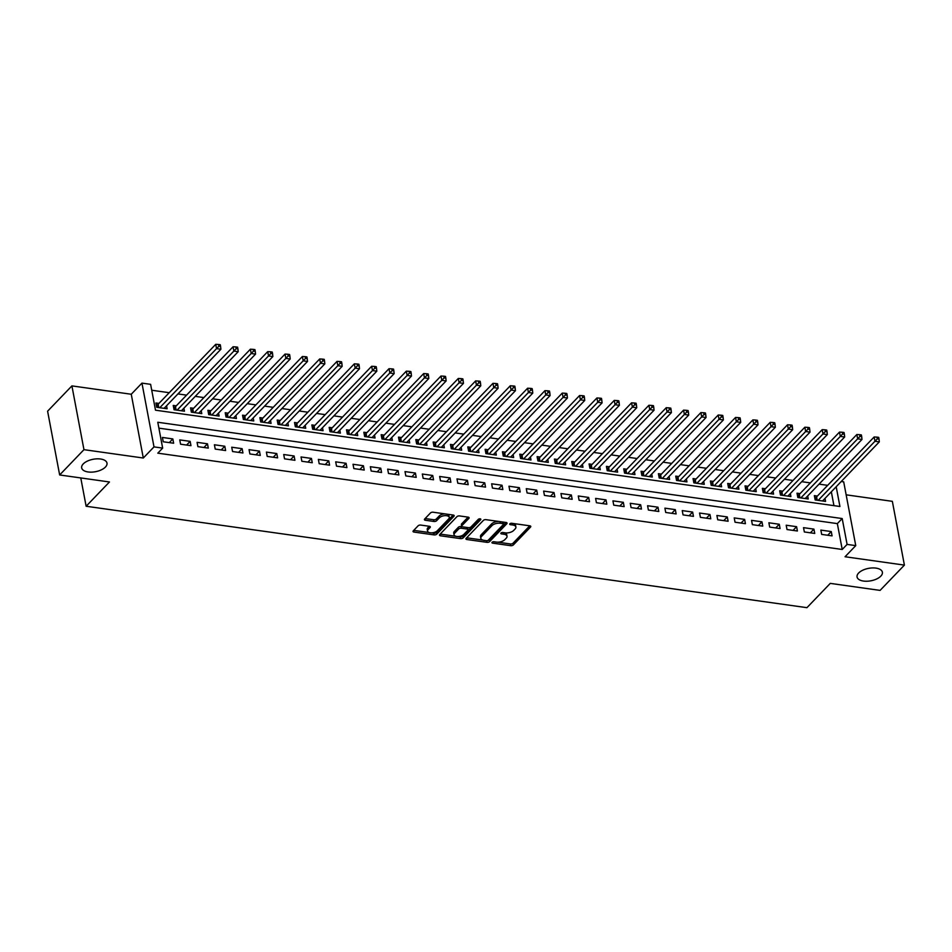 <?xml version="1.0" encoding="UTF-8"?>
<svg xmlns="http://www.w3.org/2000/svg" width="952" height="952" viewBox="0 0 952 952"><rect width="100%" height="100%" fill="white"/><g stroke="black" fill="none" stroke-linecap="round" stroke-linejoin="round"><path stroke-width="1.43" d="M492.125 542.271A1.38 0.678 169.3 0 0 491.946 542.699A1.38 0.678 169.3 0 0 492.648 543.14L510.712 545.686A1.975 0.976 169.3 0 0 513.366 544.925L530.55 527.051A1.975 0.976 169.3 0 0 530.788 526.444A1.975 0.976 169.3 0 0 529.8 525.813L511.736 523.279A1.38 0.678 169.3 0 0 509.867 523.802A1.38 0.678 169.3 0 0 509.701 524.231A1.38 0.678 169.3 0 0 510.391 524.671L512.735 524.992A6.319 3.106 169.3 0 1 515.889 527.003A6.319 3.106 169.3 0 1 515.127 528.943L513.687 530.431A6.319 3.106 169.3 0 1 505.191 532.846L502.858 532.513A1.38 0.678 169.3 0 0 501.002 533.037A1.38 0.678 169.3 0 0 500.823 533.465A1.38 0.678 169.3 0 0 501.514 533.905L503.858 534.227A6.319 3.106 169.3 0 1 507.023 536.238A6.319 3.106 169.3 0 1 506.25 538.178L504.81 539.665A6.319 3.106 169.3 0 1 496.313 542.081L493.981 541.747A1.38 0.678 169.3 0 0 492.125 542.271M105.422 467.051A12.888 6.331 169.3 0 0 106.993 463.088A12.888 6.331 169.3 0 0 96.973 458.84A12.888 6.331 169.3 0 0 83.24 463.921A12.888 6.331 169.3 0 0 81.67 467.884A12.888 6.331 169.3 0 0 91.689 472.132A12.888 6.331 169.3 0 0 105.422 467.051M880.814 576.138A12.888 6.331 169.3 0 0 882.385 572.188A12.888 6.331 169.3 0 0 872.365 567.939A12.888 6.331 169.3 0 0 858.633 573.021A12.888 6.331 169.3 0 0 857.062 576.971A12.888 6.331 169.3 0 0 867.082 581.232A12.888 6.331 169.3 0 0 880.814 576.138M420.748 525.076A1.975 0.976 169.3 0 0 418.095 525.825L413.275 530.847A1.975 0.976 169.3 0 0 413.037 531.454A1.975 0.976 169.3 0 0 414.025 532.073L434.088 534.905A1.975 0.976 169.3 0 0 436.754 534.143L453.925 516.27A1.975 0.976 169.3 0 0 454.175 515.663A1.975 0.976 169.3 0 0 453.188 515.044L433.112 512.212A1.975 0.976 169.3 0 0 430.459 512.973L424.64 519.03A1.975 0.976 169.3 0 0 424.39 519.637A1.975 0.976 169.3 0 0 425.377 520.256L433.969 521.47A1.975 0.976 169.3 0 0 436.623 520.708L439.515 517.709A5.284 2.594 169.3 0 1 445.143 515.627A5.284 2.594 169.3 0 1 449.261 517.364A5.284 2.594 169.3 0 1 448.618 518.995L437.301 530.752A5.284 2.594 169.3 0 1 431.672 532.846A5.284 2.594 169.3 0 1 427.555 531.097A5.284 2.594 169.3 0 1 428.198 529.479L430.09 527.515A1.975 0.976 169.3 0 0 430.328 526.908A1.975 0.976 169.3 0 0 429.34 526.289L420.748 525.076M59.655 474.965L47.6 411.193L71.912 385.893L83.954 449.665L59.655 474.965L109.468 481.974L86.132 506.25L806.939 607.673L830.275 583.386L880.088 590.395L904.4 565.107L845.055 556.753L855.753 545.627L847.09 544.401L842.222 549.471L157.806 453.164L162.661 448.106L153.998 446.893L141.955 383.12L150.618 384.334L155.497 410.193L839.926 506.488L836.189 486.746M83.954 449.665L143.3 458.019L153.998 446.893M466.171 538.285A1.975 0.976 169.3 0 0 465.933 538.891A1.975 0.976 169.3 0 0 466.92 539.522L486.984 542.342A1.975 0.976 169.3 0 0 489.637 541.593L506.821 523.719A1.975 0.976 169.3 0 0 507.059 523.112A1.975 0.976 169.3 0 0 506.071 522.481L486.008 519.661A1.975 0.976 169.3 0 0 483.354 520.411L466.171 538.285M460.542 538.618L440.467 535.798A1.975 0.976 169.3 0 1 439.479 535.167A1.975 0.976 169.3 0 1 439.729 534.56L456.9 516.686A1.975 0.976 169.3 0 1 459.566 515.936L468.146 517.15A1.975 0.976 169.3 0 1 469.134 517.769A1.975 0.976 169.3 0 1 468.896 518.376L461.922 525.623A1.975 0.976 169.3 0 0 461.684 526.23A1.975 0.976 169.3 0 0 462.672 526.861L468.372 527.658A1.975 0.976 169.3 0 0 471.026 526.908L478.285 519.364A1.38 0.678 169.3 0 1 479.76 518.816A1.38 0.678 169.3 0 1 480.831 519.268A1.38 0.678 169.3 0 1 480.665 519.697L463.196 537.868A1.975 0.976 169.3 0 1 460.542 538.618L460.209 536.892L457.495 536.511M904.4 565.107L892.345 501.335L846.149 494.826M158.948 403.41L155.914 402.993L156.723 407.301L167.124 408.765L166.552 405.766M176.275 405.849L173.24 405.421L174.049 409.741L184.45 411.193L183.879 408.206M193.601 408.289L190.567 407.861L191.376 412.168L201.776 413.632L201.205 410.645M210.927 410.728L207.893 410.3L208.702 414.608L219.103 416.072L218.532 413.085M228.254 413.168L225.219 412.74L226.029 417.047L236.429 418.511L235.87 415.524M245.58 415.607L242.546 415.179L243.367 419.487L253.756 420.951L253.196 417.952M262.907 418.047L259.872 417.619L260.693 421.926L271.082 423.39L270.523 420.391M280.233 420.475L277.199 420.058L278.02 424.366L288.408 425.83L287.849 422.831M297.56 422.914L294.525 422.486L295.346 426.805L305.735 428.257L305.175 425.27M314.886 425.354L311.851 424.925L312.673 429.233L323.061 430.697L322.502 427.71M332.212 427.793L329.178 427.365L329.999 431.672L340.388 433.136L339.828 430.149M349.539 430.233L346.504 429.804L347.325 434.112L357.726 435.576L357.155 432.589M366.865 432.672L363.842 432.244L364.652 436.552L375.052 438.015L374.481 435.016M384.192 435.112L381.169 434.683L381.978 438.991L392.379 440.455L391.808 437.456M401.518 437.551L398.495 437.123L399.305 441.43L409.705 442.894L409.134 439.895M418.856 439.979L415.822 439.562L416.631 443.87L427.031 445.334L426.46 442.335M436.183 442.418L433.148 441.99L433.957 446.298L444.358 447.761L443.787 444.774M453.509 444.858L450.474 444.429L451.284 448.737L461.684 450.201L461.113 447.214M470.835 447.297L467.801 446.869L468.61 451.177L479.011 452.64L478.44 449.653M488.162 449.737L485.127 449.308L485.937 453.616L496.337 455.08L495.766 452.081M505.488 452.176L502.454 451.748L503.263 456.056L513.663 457.519L513.104 454.52M522.815 454.616L519.78 454.187L520.601 458.495L530.99 459.959L530.431 456.96M540.141 457.043L537.106 456.627L537.928 460.935L548.316 462.398L547.757 459.399M557.467 459.483L554.433 459.054L555.254 463.374L565.643 464.826L565.083 461.839M574.794 461.922L571.759 461.494L572.58 465.802L582.969 467.265L582.41 464.278M592.12 464.362L589.086 463.933L589.907 468.241L600.295 469.705L599.736 466.718M609.447 466.801L606.412 466.373L607.233 470.681L617.622 472.144L617.063 469.157M626.773 469.241L623.738 468.812L624.56 473.12L634.96 474.584L634.389 471.585M644.099 471.68L641.077 471.252L641.886 475.56L652.287 477.023L651.715 474.025M661.426 474.108L658.403 473.691L659.212 477.999L669.613 479.463L669.042 476.464M678.752 476.547L675.73 476.119L676.539 480.439L686.939 481.89L686.368 478.904M696.091 478.987L693.056 478.558L693.865 482.866L704.266 484.33L703.695 481.343M713.417 481.426L710.382 480.998L711.192 485.306L721.592 486.769L721.021 483.783M730.743 483.866L727.709 483.438L728.518 487.745L738.919 489.209L738.347 486.222M748.07 486.305L745.035 485.877L745.844 490.185L756.245 491.648L755.674 488.65M765.396 488.745L762.362 488.317L763.171 492.624L773.571 494.088L773.012 491.089M782.722 491.172L779.688 490.756L780.497 495.064L790.898 496.527L790.338 493.529M800.049 493.612L797.014 493.195L797.836 497.503L808.224 498.967L807.665 495.968M821.671 534.405L832.072 535.869L831.251 531.561L820.862 530.097L821.671 534.405M804.345 531.966L814.745 533.429L813.924 529.122L803.524 527.658L804.345 531.966M787.018 529.538L797.407 531.002L796.598 526.682L786.197 525.218L787.018 529.538M769.692 527.099L780.081 528.562L779.271 524.255L768.871 522.791L769.692 527.099M752.366 524.659L762.754 526.123L761.945 521.815L751.544 520.351L752.366 524.659M735.039 522.22L745.428 523.683L744.619 519.375L734.218 517.912L735.039 522.22M717.713 519.78L728.101 521.244L727.292 516.936L716.892 515.472L717.713 519.78M700.386 517.341L710.775 518.804L709.966 514.496L699.565 513.033L700.386 517.341M683.048 514.901L693.449 516.365L692.639 512.057L682.239 510.593L683.048 514.901M665.722 512.473L676.122 513.925L675.313 509.617L664.913 508.154L665.722 512.473M648.395 510.034L658.796 511.498L657.987 507.19L647.586 505.726L648.395 510.034M631.069 507.594L641.469 509.058L640.648 504.75L630.26 503.287L631.069 507.594M613.742 505.155L624.143 506.619L623.322 502.311L612.933 500.847L613.742 505.155M596.416 502.715L606.817 504.179L605.996 499.871L595.607 498.408L596.416 502.715M579.09 500.276L589.49 501.74L588.669 497.432L578.28 495.968L579.09 500.276M561.763 497.837L572.164 499.3L571.343 494.992L560.954 493.529L561.763 497.837M544.437 495.409L554.837 496.861L554.016 492.553L543.628 491.089L544.437 495.409M527.111 492.969L537.511 494.433L536.69 490.113L526.289 488.662L527.111 492.969M509.784 490.53L520.173 491.994L519.364 487.686L508.963 486.222L509.784 490.53M492.458 488.09L502.846 489.554L502.037 485.246L491.637 483.783L492.458 488.09M475.131 485.651L485.52 487.115L484.711 482.807L474.31 481.343L475.131 485.651M457.805 483.211L468.194 484.675L467.384 480.367L456.984 478.904L457.805 483.211M440.478 480.772L450.867 482.236L450.058 477.928L439.657 476.464L440.478 480.772M423.152 478.332L433.541 479.796L432.732 475.488L422.331 474.025L423.152 478.332M405.814 475.905L416.214 477.368L415.405 473.049L405.005 471.585L405.814 475.905M388.487 473.465L398.888 474.929L398.079 470.621L387.678 469.157L388.487 473.465M371.161 471.026L381.562 472.489L380.752 468.182L370.352 466.718L371.161 471.026M353.835 468.586L364.235 470.05L363.414 465.742L353.025 464.278L353.835 468.586M336.508 466.147L346.909 467.61L346.088 463.303L335.699 461.839L336.508 466.147M319.182 463.707L329.582 465.171L328.761 460.863L318.373 459.399L319.182 463.707M301.855 461.268L312.256 462.731L311.435 458.424L301.046 456.96L301.855 461.268M284.529 458.84L294.93 460.292L294.108 455.984L283.72 454.52L284.529 458.84M267.203 456.401L277.603 457.864L276.782 453.557L266.393 452.093L267.203 456.401M249.876 453.961L260.277 455.425L259.456 451.117L249.055 449.653L249.876 453.961M232.55 451.522L242.939 452.985L242.129 448.678L231.729 447.214L232.55 451.522M215.223 449.082L225.612 450.546L224.803 446.238L214.402 444.774L215.223 449.082M197.897 446.643L208.286 448.106L207.476 443.799L197.076 442.335L197.897 446.643M180.571 444.203L190.959 445.667L190.15 441.359L179.75 439.895L180.571 444.203M842.222 549.471L837.343 523.612L158.889 428.15M172.824 438.92L162.423 437.456L163.244 441.776L173.633 443.227L172.824 438.92L169.266 442.62M827.669 485.341L819.041 484.128M810.342 482.902L801.715 481.688M793.016 480.462L784.388 479.249M775.69 478.023L767.062 476.809M758.363 475.583L749.736 474.37M741.037 473.144L732.409 471.93M723.71 470.716L715.083 469.503M706.384 468.277L697.756 467.063M689.058 465.837L680.43 464.624M671.731 463.398L663.104 462.184M654.405 460.958L645.777 459.745M637.078 458.519L628.439 457.305M619.752 456.079L611.113 454.866M602.426 453.652L593.786 452.438M585.099 451.212L576.46 449.998M567.761 448.773L559.133 447.559M550.434 446.333L541.807 445.12M533.108 443.894L524.481 442.68M515.782 441.454L507.154 440.24M498.455 439.015L489.828 437.801M481.129 436.587L472.501 435.362M463.802 434.148L455.175 432.934M446.476 431.708L437.849 430.494M429.15 429.269L420.522 428.055M411.823 426.829L403.196 425.615M394.497 424.39L385.869 423.176M377.17 421.95L368.543 420.736M359.844 419.511L351.205 418.297M342.518 417.083L333.878 415.869M325.191 414.644L316.552 413.43M307.865 412.204L299.225 410.99M290.527 409.765L281.899 408.551M273.2 407.325L264.573 406.111M255.874 404.886L247.246 403.672M238.547 402.446L229.92 401.232M221.221 400.018L212.594 398.805M203.895 397.579L195.267 396.365M186.568 395.139L177.941 393.926M169.242 392.7L151.725 390.237M833.94 505.643L831.334 491.803M817.375 496.052L814.341 495.623L815.162 499.931L825.551 501.395L824.991 498.408M80.777 477.94L86.132 506.25M143.3 458.019L131.257 394.247L71.912 385.893M131.257 394.247L141.955 383.12M841.235 481.51L843.698 481.855L855.753 545.627M847.09 544.401L842.199 518.554L157.782 422.26L162.661 448.106M837.343 523.612L842.199 518.554M831.251 531.561L827.704 535.262M813.924 529.122L810.378 532.822M796.598 526.682L793.052 530.383M779.271 524.255L775.725 527.943M761.945 521.815L758.387 525.504M744.619 519.375L741.061 523.064M727.292 516.936L723.734 520.625M709.966 514.496L706.408 518.197M692.639 512.057L689.081 515.758M675.313 509.617L671.755 513.318M657.987 507.19L654.429 510.879M640.648 504.75L637.102 508.439M623.322 502.311L619.776 506M605.996 499.871L602.449 503.56M588.669 497.432L585.123 501.133M571.343 494.992L567.797 498.693M554.016 492.553L550.47 496.254M536.69 490.113L533.144 493.814M519.364 487.686L515.817 491.375M502.037 485.246L498.491 488.935M484.711 482.807L481.153 486.496M467.384 480.367L463.826 484.068M450.058 477.928L446.5 481.629M432.732 475.488L429.173 479.189M415.405 473.049L411.847 476.75M398.079 470.621L394.521 474.31M380.752 468.182L377.194 471.871M363.414 465.742L359.868 469.431M346.088 463.303L342.541 466.992M328.761 460.863L325.215 464.564M311.435 458.424L307.889 462.125M294.108 455.984L290.562 459.685M276.782 453.557L273.236 457.246M259.456 451.117L255.91 454.806M242.129 448.678L238.583 452.367M224.803 446.238L221.257 449.927M207.476 443.799L203.918 447.5M190.15 441.359L186.592 445.06M507.023 536.238L506.69 534.512A6.319 3.106 169.3 0 0 504.715 532.775M515.889 527.003L515.567 525.278A6.319 3.106 169.3 0 0 513.592 523.54M497.67 542.164L510.391 543.961A1.975 0.976 169.3 0 0 513.045 543.199L529.752 525.813M487.364 540.641A1.975 0.976 169.3 0 0 489.316 539.867L506.036 522.47M466.635 537.797L482.807 540.082M486.448 540.688A1.38 0.678 169.3 0 0 488.317 540.165L503.394 524.469A1.38 0.678 169.3 0 0 503.56 524.052A1.38 0.678 169.3 0 0 502.87 523.612L500.407 523.267A6.319 3.106 169.3 0 0 491.91 525.671L481.593 536.392A6.319 3.106 169.3 0 0 480.831 538.344A6.319 3.106 169.3 0 0 483.985 540.343L486.448 540.688M503.061 522.743A1.38 0.678 169.3 0 0 503.239 522.327A1.38 0.678 169.3 0 0 503.037 522.053M498.729 521.446A6.319 3.106 169.3 0 0 491.577 523.945L491.91 525.671M480.831 538.344L480.498 536.619A6.319 3.106 169.3 0 1 481.272 534.679L491.577 523.945M455.96 536.297L440.193 534.084M468.098 517.138L461.601 523.897A1.975 0.976 169.3 0 0 461.363 524.504L461.684 526.23M479.51 518.828L462.874 536.143L463.196 537.868M454.699 533.144A5.284 2.594 169.3 0 0 454.056 534.774A5.284 2.594 169.3 0 0 458.162 536.511A5.284 2.594 169.3 0 0 463.802 534.429L467.777 530.288A1.975 0.976 169.3 0 0 468.027 529.681A1.975 0.976 169.3 0 0 467.039 529.05L461.339 528.253A1.975 0.976 169.3 0 0 458.685 529.003L454.699 533.144L454.378 531.43A5.284 2.594 169.3 0 0 453.723 533.049L454.056 534.774M468.027 529.681L467.694 527.955A1.975 0.976 169.3 0 0 467.325 527.515M454.378 531.43L458.352 527.277A1.975 0.976 169.3 0 1 461.018 526.527L462.065 526.67M460.209 536.892A1.975 0.976 169.3 0 0 462.874 536.143M427.555 531.097L427.234 529.371A5.284 2.594 169.3 0 1 427.876 527.753L429.292 526.278M449.261 517.364L448.927 515.639A5.284 2.594 169.3 0 0 447.369 514.223M445.048 513.89A5.284 2.594 169.3 0 0 439.193 515.984L439.515 517.709M425.104 518.543L433.648 519.744A1.975 0.976 169.3 0 0 436.302 518.995L439.193 515.984M431.446 532.846L433.767 533.179A1.975 0.976 169.3 0 0 436.421 532.418L453.14 515.032M413.739 530.359L429.126 532.525M822.516 500.978L879.303 441.883L874.971 441.276L874.162 436.968L816.602 496.861A2.011 0.988 -10.7 0 1 816.114 497.218L814.781 497.955M877.292 438.848L879.029 439.098L878.708 437.373L876.971 437.135L877.292 438.848L818.184 500.359M879.029 439.098L879.303 441.883M874.162 436.968L876.971 437.135M805.19 498.539L861.976 439.455L857.645 438.836L856.836 434.528L799.275 494.421A2.011 0.988 -10.7 0 1 798.787 494.79L797.455 495.516M859.965 436.421L861.703 436.659L861.37 434.933L859.644 434.695L859.965 436.421L800.858 497.92M861.703 436.659L861.976 439.455M856.836 434.528L859.644 434.695M787.863 496.099L844.65 437.016L840.318 436.409L839.509 432.089L781.937 491.994A2.011 0.988 -10.7 0 1 781.449 492.351L780.128 493.077M842.639 433.981L844.376 434.219L844.043 432.494L842.318 432.256L842.639 433.981L783.532 495.492M844.376 434.219L844.65 437.016M839.509 432.089L842.318 432.256M770.537 493.66L827.324 434.576L822.992 433.969L822.183 429.661L764.611 489.554A2.011 0.988 -10.7 0 1 764.123 489.911L762.802 490.637M825.313 431.542L827.05 431.78L826.717 430.066L824.991 429.816L825.313 431.542L766.205 493.053M827.05 431.78L827.324 434.576M822.183 429.661L824.991 429.816M753.211 491.22L809.997 432.137L805.666 431.53L804.856 427.222L747.284 487.115A2.011 0.988 -10.7 0 1 746.796 487.472L745.476 488.197M807.986 429.102L809.724 429.352L809.39 427.627L807.665 427.377L807.986 429.102L748.879 490.613M809.724 429.352L809.997 432.137M804.856 427.222L807.665 427.377M735.884 488.781L792.671 429.697L788.339 429.09L787.53 424.782L729.958 484.675A2.011 0.988 -10.7 0 1 729.47 485.032L728.149 485.758M790.66 426.663L792.397 426.912L792.064 425.187L790.338 424.937L790.66 426.663L731.553 488.174M792.397 426.912L792.671 429.697M787.53 424.782L790.338 424.937M718.558 486.341L775.344 427.258L771.013 426.651L770.204 422.343L712.631 482.236A2.011 0.988 -10.7 0 1 712.144 482.593L710.823 483.318M773.333 424.223L775.071 424.473L774.738 422.748L773.012 422.498L773.333 424.223L714.226 485.734M775.071 424.473L775.344 427.258M770.204 422.343L773.012 422.498M701.231 483.913L758.018 424.818L753.687 424.211L752.877 419.903L695.305 479.796A2.011 0.988 -10.7 0 1 694.817 480.153L693.496 480.879M756.007 421.784L757.732 422.033L757.411 420.308L755.674 420.07L756.007 421.784L696.9 483.295M757.732 422.033L758.018 424.818M752.877 419.903L755.674 420.07M683.905 481.474L740.692 422.39L736.36 421.772L735.539 417.464L677.979 477.357A2.011 0.988 -10.7 0 1 677.491 477.725L676.17 478.451M738.681 419.356L740.406 419.594L740.085 417.868L738.347 417.63L738.681 419.356L679.573 480.855M740.406 419.594L740.692 422.39M735.539 417.464L738.347 417.63M666.578 479.034L723.365 419.951L719.034 419.344L718.213 415.024L660.652 474.917A2.011 0.988 -10.7 0 1 660.164 475.286L658.832 476.012M721.354 416.916L723.08 417.154L722.758 415.429L721.021 415.191L721.354 416.916L662.247 478.428M723.08 417.154L723.365 419.951M718.213 415.024L721.021 415.191M649.252 476.595L706.039 417.512L701.707 416.905L700.886 412.597L643.326 472.489A2.011 0.988 -10.7 0 1 642.838 472.846L641.505 473.572M704.028 414.477L705.753 414.715L705.432 412.99L703.695 412.752L704.028 414.477L644.921 475.988M705.753 414.715L706.039 417.512M700.886 412.597L703.695 412.752M631.926 474.155L688.712 415.072L684.381 414.465L683.56 410.157L625.999 470.05A2.011 0.988 -10.7 0 1 625.512 470.407L624.179 471.133M686.701 412.037L688.427 412.275L688.106 410.562L686.368 410.312L686.701 412.037L627.594 473.549M688.427 412.275L688.712 415.072M683.56 410.157L686.368 410.312M614.599 471.716L671.386 412.632L667.054 412.026L666.233 407.718L608.673 467.61A2.011 0.988 -10.7 0 1 608.185 467.967L606.852 468.693M669.375 409.598L671.101 409.848L670.779 408.122L669.042 407.873L669.375 409.598L610.268 471.109M671.101 409.848L671.386 412.632M666.233 407.718L669.042 407.873M597.273 469.276L654.06 410.193L649.728 409.586L648.907 405.278L591.347 465.171A2.011 0.988 -10.7 0 1 590.859 465.528L589.526 466.254M652.037 407.158L653.774 407.408L653.453 405.683L651.715 405.433L652.037 407.158L592.941 468.67M653.774 407.408L654.06 410.193M648.907 405.278L651.715 405.433M579.947 466.837L636.733 407.753L632.402 407.147L631.581 402.839L574.02 462.731A2.011 0.988 -10.7 0 1 573.532 463.088L572.2 463.814M634.71 404.719L636.448 404.969L636.126 403.243L634.389 403.005L634.71 404.719L575.615 466.23M636.448 404.969L636.733 407.753M631.581 402.839L634.389 403.005M562.608 464.409L619.395 405.326L615.063 404.707L614.254 400.399L556.694 460.292A2.011 0.988 -10.7 0 1 556.206 460.661L554.873 461.387M617.384 402.291L619.121 402.529L618.8 400.804L617.063 400.566L617.384 402.291L558.277 463.791M619.121 402.529L619.395 405.326M614.254 400.399L617.063 400.566M545.282 461.97L602.069 402.886L597.737 402.268L596.928 397.96L539.367 457.852A2.011 0.988 -10.7 0 1 538.88 458.221L537.547 458.947M600.058 399.852L601.795 400.09L601.474 398.364L599.736 398.126L600.058 399.852L540.95 461.363M601.795 400.09L602.069 402.886M596.928 397.96L599.736 398.126M527.955 459.53L584.742 400.447L580.411 399.84L579.601 395.52L522.041 455.425A2.011 0.988 -10.7 0 1 521.553 455.782L520.22 456.508M582.731 397.412L584.468 397.65L584.135 395.925L582.41 395.687L582.731 397.412L523.624 458.923M584.468 397.65L584.742 400.447M579.601 395.52L582.41 395.687M510.629 457.091L567.416 398.007L563.084 397.4L562.275 393.093L504.703 452.985A2.011 0.988 -10.7 0 1 504.215 453.342L502.894 454.068M565.405 394.973L567.142 395.211L566.809 393.497L565.083 393.247L565.405 394.973L506.297 456.484M567.142 395.211L567.416 398.007M562.275 393.093L565.083 393.247M493.303 454.651L550.089 395.568L545.758 394.961L544.949 390.653L487.376 450.546A2.011 0.988 -10.7 0 1 486.888 450.903L485.568 451.629M548.078 392.533L549.816 392.783L549.482 391.058L547.757 390.808L548.078 392.533L488.971 454.044M549.816 392.783L550.089 395.568M544.949 390.653L547.757 390.808M475.976 452.212L532.763 393.128L528.431 392.522L527.622 388.214L470.05 448.106A2.011 0.988 -10.7 0 1 469.562 448.463L468.241 449.189M530.752 390.094L532.489 390.344L532.156 388.618L530.431 388.368L530.752 390.094L471.645 451.605M532.489 390.344L532.763 393.128M527.622 388.214L530.431 388.368M458.65 449.772L515.437 390.689L511.105 390.082L510.296 385.774L452.724 445.667A2.011 0.988 -10.7 0 1 452.236 446.024L450.915 446.75M513.425 387.654L515.163 387.904L514.83 386.179L513.104 385.941L513.425 387.654L454.318 449.165M515.163 387.904L515.437 390.689M510.296 385.774L513.104 385.941M441.323 447.345L498.11 388.249L493.779 387.642L492.969 383.335L435.397 443.227A2.011 0.988 -10.7 0 1 434.909 443.584L433.588 444.322M496.099 385.215L497.837 385.465L497.503 383.739L495.778 383.501L496.099 385.215L436.992 446.726M497.837 385.465L498.11 388.249M492.969 383.335L495.778 383.501M423.997 444.905L480.784 385.822L476.452 385.203L475.643 380.895L418.071 440.788A2.011 0.988 -10.7 0 1 417.583 441.157L416.262 441.883M478.773 382.787L480.498 383.025L480.177 381.3L478.44 381.062L478.773 382.787L419.665 444.286M480.498 383.025L480.784 385.822M475.643 380.895L478.44 381.062M406.671 442.466L463.457 383.382L459.126 382.775L458.305 378.456L400.744 438.36A2.011 0.988 -10.7 0 1 400.257 438.717L398.936 439.443M461.446 380.348L463.172 380.586L462.85 378.86L461.113 378.622L461.446 380.348L402.339 441.859M463.172 380.586L463.457 383.382M458.305 378.456L461.113 378.622M389.344 440.026L446.131 380.943L441.799 380.336L440.978 376.028L383.418 435.921A2.011 0.988 -10.7 0 1 382.93 436.278L381.597 437.004M444.12 377.908L445.845 378.146L445.524 376.433L443.787 376.183L444.12 377.908L385.013 439.419M445.845 378.146L446.131 380.943M440.978 376.028L443.787 376.183M372.018 437.587L428.805 378.503L424.473 377.896L423.652 373.589L366.092 433.481A2.011 0.988 -10.7 0 1 365.604 433.838L364.271 434.564M426.793 375.469L428.519 375.719L428.198 373.993L426.46 373.743L426.793 375.469L367.686 436.98M428.519 375.719L428.805 378.503M423.652 373.589L426.46 373.743M354.691 435.147L411.478 376.064L407.147 375.457L406.325 371.149L348.765 431.042A2.011 0.988 -10.7 0 1 348.277 431.399L346.945 432.125M409.467 373.029L411.193 373.279L410.871 371.554L409.134 371.304L409.467 373.029L350.36 434.54M411.193 373.279L411.478 376.064M406.325 371.149L409.134 371.304M337.365 432.708L394.152 373.624L389.82 373.017L388.999 368.71L331.439 428.602A2.011 0.988 -10.7 0 1 330.951 428.959L329.618 429.685M392.141 370.59L393.866 370.84L393.545 369.114L391.808 368.864L392.141 370.59L333.033 432.101M393.866 370.84L394.152 373.624M388.999 368.71L391.808 368.864M320.039 430.28L376.825 371.185L372.494 370.578L371.673 366.27L314.112 426.163A2.011 0.988 -10.7 0 1 313.625 426.52L312.292 427.246M374.802 368.15L376.54 368.4L376.218 366.675L374.481 366.437L374.802 368.15L315.707 429.661M376.54 368.4L376.825 371.185M371.673 366.27L374.481 366.437M302.712 427.841L359.499 368.757L355.167 368.138L354.346 363.831L296.786 423.723A2.011 0.988 -10.7 0 1 296.298 424.092L294.965 424.818M357.476 365.723L359.213 365.961L358.892 364.235L357.155 363.997L357.476 365.723L298.381 427.222M359.213 365.961L359.499 368.757M354.346 363.831L357.155 363.997M285.374 425.401L342.161 366.318L337.829 365.711L337.02 361.391L279.46 421.284A2.011 0.988 -10.7 0 1 278.972 421.653L277.639 422.379M340.15 363.283L341.887 363.521L341.566 361.796L339.828 361.558L340.15 363.283L281.042 424.794M341.887 363.521L342.161 366.318M337.02 361.391L339.828 361.558M268.048 422.962L324.834 363.878L320.503 363.271L319.693 358.963L262.133 418.856A2.011 0.988 -10.7 0 1 261.645 419.213L260.312 419.939M322.823 360.844L324.561 361.082L324.239 359.356L322.502 359.118L322.823 360.844L263.716 422.355M324.561 361.082L324.834 363.878M319.693 358.963L322.502 359.118M250.721 420.522L307.508 361.439L303.176 360.832L302.367 356.524L244.807 416.417A2.011 0.988 -10.7 0 1 244.307 416.774L242.986 417.5M305.497 358.404L307.234 358.642L306.901 356.929L305.175 356.679L305.497 358.404L246.389 419.915M307.234 358.642L307.508 361.439M302.367 356.524L305.175 356.679M233.395 418.083L290.181 358.999L285.85 358.392L285.041 354.084L227.469 413.977A2.011 0.988 -10.7 0 1 226.981 414.334L225.66 415.06M288.17 355.965L289.908 356.215L289.575 354.489L287.849 354.239L288.17 355.965L229.063 417.476M289.908 356.215L290.181 358.999M285.041 354.084L287.849 354.239M216.068 415.643L272.855 356.56L268.524 355.953L267.714 351.645L210.142 411.538A2.011 0.988 -10.7 0 1 209.654 411.895L208.333 412.621M270.844 353.525L272.581 353.775L272.248 352.05L270.523 351.8L270.844 353.525L211.737 415.036M272.581 353.775L272.855 356.56M267.714 351.645L270.523 351.8M198.742 413.204L255.529 354.12L251.197 353.513L250.388 349.205L192.816 409.098A2.011 0.988 -10.7 0 1 192.328 409.455L191.007 410.181M253.518 351.086L255.255 351.336L254.922 349.61L253.196 349.372L253.518 351.086L194.41 412.597M255.255 351.336L255.529 354.12M250.388 349.205L253.196 349.372M181.415 410.776L238.202 351.693L233.871 351.074L233.061 346.766L175.489 406.659A2.011 0.988 -10.7 0 1 175.001 407.028L173.68 407.753M236.191 348.658L237.929 348.896L237.595 347.171L235.87 346.933L236.191 348.658L177.084 410.157M237.929 348.896L238.202 351.693M233.061 346.766L235.87 346.933M164.089 408.337L220.876 349.253L216.544 348.634L215.735 344.327L158.163 404.219A2.011 0.988 -10.7 0 1 157.675 404.588L156.354 405.314M218.865 346.219L220.602 346.457L220.269 344.731L218.543 344.493L218.865 346.219L159.757 407.73M220.602 346.457L220.876 349.253M215.735 344.327L218.543 344.493M492.434 542.045L492.648 543.14M510.189 523.564L510.391 524.671M501.311 532.799L501.514 533.905M503.548 532.608L503.858 534.227M512.426 523.374L512.735 524.992M530.347 525.968L530.55 527.051M513.045 543.199L513.366 544.925M510.391 543.961L510.712 545.686M506.619 522.636L506.821 523.719M489.316 539.867L489.637 541.593M486.674 540.712L486.984 542.342M466.599 537.844L466.92 539.522M502.561 521.982L502.87 523.612M500.097 521.636L500.407 523.267M481.272 534.679L481.593 536.392M440.157 534.12L440.467 535.798M468.693 517.293L468.896 518.376M461.601 523.897L461.922 525.623M480.522 518.935L480.665 519.697M466.73 527.432L467.039 529.05M461.018 526.527L461.339 528.253M458.352 527.277L458.685 529.003M429.887 526.432L430.09 527.515M427.876 527.753L428.198 529.479M436.302 518.995L436.623 520.708M433.648 519.744L433.969 521.47M425.068 518.578L425.377 520.256M453.723 515.187L453.925 516.27M436.421 532.418L436.754 534.143M433.767 533.179L434.088 534.905M413.703 530.395L414.025 532.073M816.602 496.861L817.232 500.228M816.114 497.218L816.661 500.145M799.275 494.421L799.906 497.789M798.787 494.79L799.335 497.706M781.937 491.994L782.58 495.349M781.449 492.351L782.008 495.278M764.611 489.554L765.253 492.91M764.123 489.911L764.682 492.838M747.284 487.115L747.927 490.482M746.796 487.472L747.356 490.399M729.958 484.675L730.601 488.043M729.47 485.032L730.029 487.959M712.631 482.236L713.274 485.603M712.144 482.593L712.703 485.52M695.305 479.796L695.948 483.164M694.817 480.153L695.376 483.08M677.979 477.357L678.621 480.724M677.491 477.725L678.05 480.641M660.652 474.917L661.283 478.285M660.164 475.286L660.712 478.202M643.326 472.489L643.957 475.845M642.838 472.846L643.385 475.774M625.999 470.05L626.63 473.418M625.512 470.407L626.059 473.334M608.673 467.61L609.304 470.978M608.185 467.967L608.733 470.895M591.347 465.171L591.977 468.539M590.859 465.528L591.406 468.455M574.02 462.731L574.651 466.099M573.532 463.088L574.08 466.016M556.694 460.292L557.325 463.66M556.206 460.661L556.753 463.576M539.367 457.852L539.998 461.22M538.88 458.221L539.427 461.137M522.041 455.425L522.672 458.781M521.553 455.782L522.101 458.709M504.703 452.985L505.345 456.341M504.215 453.342L504.774 456.27M487.376 450.546L488.019 453.914M486.888 450.903L487.448 453.83M470.05 448.106L470.693 451.474M469.562 448.463L470.121 451.391M452.724 445.667L453.366 449.035M452.236 446.024L452.795 448.951M435.397 443.227L436.04 446.595M434.909 443.584L435.469 446.512M418.071 440.788L418.713 444.156M417.583 441.157L418.142 444.072M400.744 438.36L401.387 441.716M400.257 438.717L400.816 441.645M383.418 435.921L384.049 439.277M382.93 436.278L383.477 439.205M366.092 433.481L366.722 436.849M365.604 433.838L366.151 436.766M348.765 431.042L349.396 434.409M348.277 431.399L348.825 434.326M331.439 428.602L332.07 431.97M330.951 428.959L331.498 431.887M314.112 426.163L314.743 429.53M313.625 426.52L314.172 429.447M296.786 423.723L297.417 427.091M296.298 424.092L296.845 427.008M279.46 421.284L280.09 424.651M278.972 421.653L279.519 424.58M262.133 418.856L262.764 422.212M261.645 419.213L262.193 422.141M244.807 416.417L245.438 419.784M244.307 416.774L244.866 419.701M227.469 413.977L228.111 417.345M226.981 414.334L227.54 417.262M210.142 411.538L210.785 414.905M209.654 411.895L210.214 414.822M192.816 409.098L193.458 412.466M192.328 409.455L192.887 412.383M175.489 406.659L176.132 410.026M175.001 407.028L175.561 409.943M158.163 404.219L158.805 407.587M157.675 404.588L158.234 407.504M503.239 522.327L503.56 524.052"/></g></svg>
